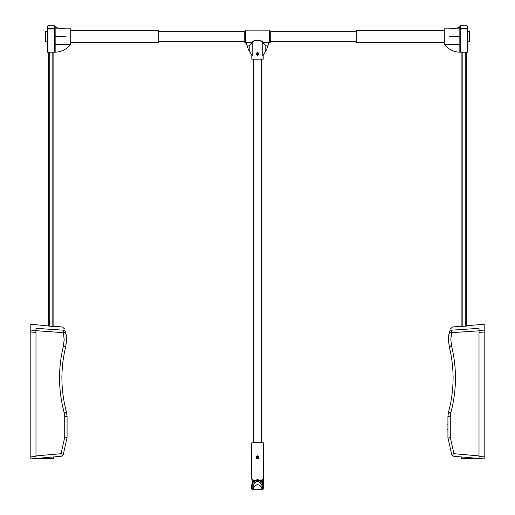 <?xml version="1.0" encoding="UTF-8"?>
<svg xmlns="http://www.w3.org/2000/svg" width="515" height="515" viewBox="0 0 515 515"><rect width="100%" height="100%" fill="white"/><g stroke="black" fill="none" stroke-linecap="round" stroke-linejoin="round"><path stroke-width="0.77" d="M54.635 326.632L54.635 326.298L54.635 326.632L30.803 324.212L30.803 458.936L61.04 456.29A2.588 2.588 0 0 0 63.345 454.275L61.04 453.709L61.04 456.29M53.599 456.94L53.599 458.485L35.986 458.485L35.986 330.424L30.803 330.109M35.986 330.424L35.986 328.332L63.351 330.167C62.103 325.924 62.103 325.924 63.351 330.167L63.351 332.671L65.637 332.046L66.255 335.22L66.538 340.589L65.65 346.981C60.397 368.817 60.68 390.576 66.519 412.264L67.072 416.384L66.519 412.264C60.68 390.576 60.397 368.817 65.65 346.981L66.557 339.514L65.637 332.046A2.588 2.504 166.1 0 0 63.351 330.167M47.901 325.712L47.901 326.04M66.036 437.493L67.072 437.628L67.072 416.384L64.71 416.384L64.71 437.344L67.072 437.628L63.345 454.275M65.637 332.046C64.278 327.527 64.278 327.527 65.637 332.046M54.635 326.298L62.386 326.98L64.748 329.098M65.65 346.981L63.364 346.357L64.188 339.514L63.351 332.671L35.986 330.675M30.803 332.053L35.986 332.381L35.986 331.068M53.863 52.176L53.863 326.562L53.863 52.176M48.68 52.176L48.68 326.104M484.197 458.936L479.014 458.485L484.197 458.936L484.197 456.869L479.014 456.419L479.014 332.381L484.197 332.053L484.197 331.306M484.197 331.087L484.197 330.109L479.014 330.424L479.014 331.615M447.928 429.665L447.928 424.482M447.928 429.774L447.67 429.368M447.67 424.843L447.928 424.379M479.014 456.419L479.014 458.485L453.96 456.29A2.588 2.588 0 0 1 451.655 454.275L453.96 453.709L453.96 456.29M479.014 330.424L479.014 328.332L451.649 330.167C452.897 325.924 452.897 325.924 451.649 330.167L451.649 332.671L449.363 332.046L448.745 335.22L448.462 340.589L449.35 346.981C454.603 368.817 454.32 390.576 448.481 412.264L447.928 416.384L448.481 412.264C454.32 390.576 454.603 368.817 449.35 346.981L448.443 339.514L449.363 332.046A2.588 2.504 13.9 0 1 451.649 330.167M479.014 331.3L479.014 330.54M467.099 325.712L467.099 326.04L467.099 325.712L484.197 324.212L484.197 456.869M460.365 326.632L460.365 326.298L460.365 326.632L467.099 326.04M451.655 454.275L447.928 437.628L447.928 416.384L450.29 416.384L450.29 437.344L448.964 437.493M449.363 332.046C450.722 327.527 450.722 327.527 449.363 332.046M460.365 326.298L452.614 326.98L450.252 329.098M466.32 326.104L466.32 52.176L466.32 326.104M461.137 326.562L461.137 52.176M479.014 458.485L461.401 458.485L461.401 456.94M54.635 52.176L55.157 52.176L55.157 36.893L54.635 36.893L54.635 52.176L47.901 52.176L47.901 28.512A0.515 0.425 180 0 0 47.386 28.937L55.157 28.937A0.515 0.425 180 0 0 54.635 28.512L54.635 36.372L55.157 36.372L55.157 36.893L65.521 36.629M47.901 25.75L54.635 25.75L54.635 28.512L47.901 28.512L47.901 25.75L47.386 26.265L47.386 52.176L47.901 52.176M65.521 36.372L55.157 36.372L55.157 26.265L54.635 25.75M47.386 52.176L47.386 41.812L45.571 41.812L45.571 31.447L47.386 31.447L47.386 28.937M47.386 31.447L47.386 41.812M55.157 44.406L55.157 52.176A20.446 20.446 0 0 0 70.703 44.406L55.157 44.406L55.157 36.893M55.157 27.565L65.521 28.859L55.157 28.866M65.521 28.859L70.703 28.859L70.703 44.406M55.157 36.372L55.157 28.937M449.479 36.372L459.844 36.372L459.844 26.265L460.365 25.75L460.365 28.512L467.099 28.512L467.099 25.75L467.614 26.265L467.614 52.176L467.099 52.176L467.099 28.512A0.515 0.425 0 0 1 467.614 28.937L459.844 28.937A0.515 0.425 -0 0 1 460.365 28.512L460.365 36.372L459.844 36.372L459.844 36.893L460.365 36.893L460.365 52.176L467.099 52.176M460.365 52.176L459.844 52.176L459.844 36.893L449.479 36.629M467.614 52.176L467.614 28.937M459.844 52.176A20.446 20.446 0 0 1 444.297 44.406L459.844 44.406M459.844 27.565L449.479 28.859L459.844 28.866M449.479 28.859L444.297 28.859L444.297 44.406M467.614 41.812L469.429 41.812L469.429 31.447L467.614 31.447M356.213 31.711L270.716 31.711L270.716 31.061L269.416 31.061L270.066 31.711L270.716 31.061L270.716 42.204L270.716 41.554L356.213 41.554M244.284 31.711L158.787 31.711M70.703 30.675L158.787 30.675L158.787 42.59L70.703 42.59M444.297 30.675L356.213 30.675L356.213 42.59L444.297 42.59M256 53.991L257.5 52.485C259.438 53.489 259.438 54.493 257.5 55.491L256 53.991M246.428 43.086L246.363 42.713L246.428 43.086L245.584 43.105L245.584 30.153L269.416 30.153L269.416 43.105L268.572 43.105L268.637 42.713L268.572 43.086M263.262 42.745L263.236 42.713C261.607 39.198 253.393 39.198 251.764 42.713L249.814 45.153L252.241 43.202C253.741 39.404 261.26 39.404 262.759 43.202L265.186 45.153L263.262 42.745A0.515 0.451 -45 0 0 262.785 43.228L262.785 55.511L265.186 52.099L265.186 45.153L268.109 45.153L268.637 42.713L263.236 42.713A0.515 0.451 -48.9 0 0 262.759 43.202M252.241 43.202A0.515 0.451 48.9 0 0 251.764 42.713L246.363 42.713L246.891 45.153A27.25 27.25 0 0 0 249.814 52.099L252.215 55.511L251.822 55.028L252.215 55.511L252.215 43.228A0.515 0.451 45 0 0 251.738 42.745M251.803 54.996L251.803 59.174L263.197 59.174L263.197 54.996M268.109 45.153A27.25 27.25 0 0 1 265.186 52.099M261.646 442.617L261.646 59.174M263.332 489.005L263.332 488.735A0.515 0.515 -90 0 1 262.811 489.25L253.071 489.25L261.929 489.25L261.929 484.918L261.929 489.25L252.189 489.25L252.196 485.104C252.408 478.918 262.592 478.918 262.805 485.104L262.811 489.25M251.668 487.847L251.668 488.735A0.515 0.515 90 0 0 251.674 488.806L251.68 488.838A0.515 0.515 90 0 0 252.189 489.25A0.515 0.515 90 0 1 251.668 488.735L251.668 485.388L251.68 488.832M252.839 442.617L257.5 442.617M263.068 442.617L251.668 442.874L263.332 442.874L263.332 478.886L260.719 480.765M257.5 455.827C259.502 456.863 259.502 457.899 257.5 458.936C255.498 457.899 255.498 456.863 257.5 455.827L257.5 455.827M254.281 480.765L251.668 478.886L252.807 482.117M253.226 489.044C252.414 488.465 253.573 487.068 256.695 484.84C261.208 484.036 262.354 489.984 261.774 489.025L261.774 489.096M253.226 489.096L253.226 484.918L253.071 489.25L253.226 485.104L251.68 485.072C253.071 477.984 262.154 478.017 263.32 485.072L262.811 485.426M253.226 484.918C256.077 480.276 258.923 480.276 261.774 484.918L261.774 485.079M252.189 485.426L251.668 485.388M263.332 488.735L263.32 485.072L261.774 485.104M262.193 482.117L263.332 478.886L263.332 485.375M258.794 53.991A1.294 1.294 0 0 0 257.5 52.697A1.294 1.294 0 0 0 256.206 53.991A1.294 1.294 0 0 0 257.5 55.285A1.294 1.294 0 0 0 258.794 53.991M257.629 53.212L257.629 53.863L258.279 54.12L257.629 54.12L257.371 54.77L257.371 54.12L256.721 53.863L257.371 53.863L257.629 53.212M256.206 457.384A1.294 1.294 90 0 0 257.5 458.678A1.294 1.294 90 0 0 258.794 457.384A1.294 1.294 90 0 0 257.5 456.09A1.294 1.294 90 0 0 256.206 457.384M257.371 458.157L257.371 457.513L256.721 457.256L257.371 457.256L257.629 456.605L257.629 457.256L258.279 457.256L257.629 457.513L257.629 458.157L257.629 457.513M257.371 456.605L257.629 457.256M256.721 457.256L257.371 457.256M257.371 457.513L256.721 457.513M35.986 456.419L30.803 456.869M66.519 412.264L64.246 412.953L64.71 416.384M63.364 346.357C58.002 368.631 58.292 390.827 64.246 412.953M64.71 437.344L61.04 453.709L35.986 455.904M49.717 326.201L49.717 52.176M52.826 52.176L52.826 326.471M448.481 412.264L450.754 412.953L450.29 416.384M449.35 346.981L451.636 346.357C456.998 368.631 456.708 390.827 450.754 412.953M479.014 330.823L451.649 332.671L450.812 339.514L451.636 346.357M450.29 437.344L453.96 453.709L479.014 455.904M465.283 326.201L465.283 52.176M462.174 52.176L462.174 326.471M246.891 45.153L249.814 45.153L249.814 52.099M261.929 484.918C258.974 480.122 256.026 480.122 253.071 484.918M258.536 53.991A1.036 1.036 0 0 1 256.985 54.886A1.036 1.036 0 0 1 256.985 53.09A1.036 1.036 0 0 1 258.536 53.991M256.464 457.384A1.036 1.036 -90 0 1 258.015 456.483A1.036 1.036 -90 0 1 258.015 458.279A1.036 1.036 -90 0 1 256.464 457.384M460.365 25.75L467.099 25.75M158.787 41.554L244.284 41.554M270.066 41.554L269.416 42.204L270.716 42.204L270.066 41.554M244.284 31.061L245.584 31.061L244.934 31.711L244.284 31.061L244.284 42.204L245.584 42.204L244.934 41.554L244.284 42.178M253.354 59.174L253.354 442.617M251.668 478.886L251.668 442.874M251.668 487.448L251.668 489.012M251.668 488.735L252.189 489.25M263.332 489.044L263.332 487.602M263.332 487.654L263.332 488.233"/></g></svg>
